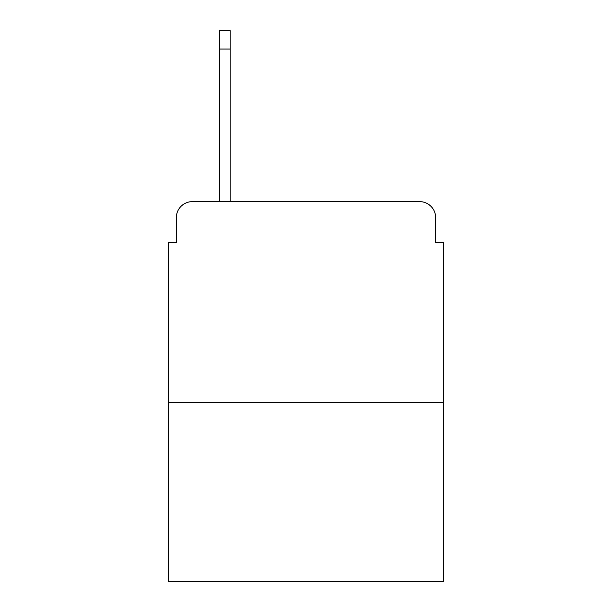 <?xml version="1.0" encoding="UTF-8"?>
<svg xmlns="http://www.w3.org/2000/svg" width="612" height="612" viewBox="0 0 612 612"><rect width="100%" height="100%" fill="white"/><g stroke="black" fill="none" stroke-linecap="round" stroke-linejoin="round"><path stroke-width="0.92" d="M176.333 217.681L176.333 242.566L176.333 217.681A16.057 16.057 0 0 1 192.39 201.623L219.685 201.623L219.685 30.6L230.127 30.6L230.127 49.067L219.685 49.067M443.7 402.352L168.3 402.352L168.3 581.4L443.7 581.4L443.7 242.566L435.668 242.566L435.668 217.681A16.057 16.057 0 0 0 419.61 201.623L192.39 201.623M168.3 402.352L168.3 242.566L176.333 242.566M230.127 49.067L230.127 201.623L419.61 201.623M435.668 242.566L435.668 217.681"/></g></svg>
